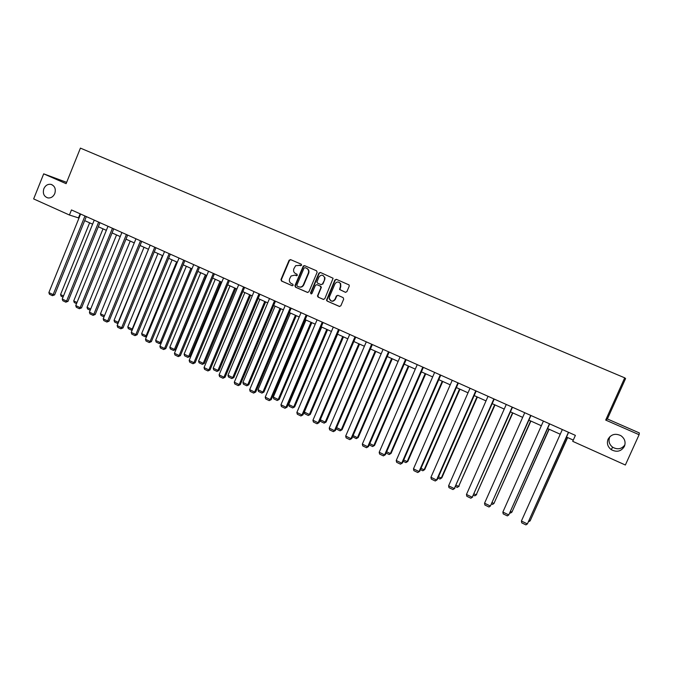 <?xml version="1.0" encoding="UTF-8"?>
<svg xmlns="http://www.w3.org/2000/svg" width="673" height="673" viewBox="0 0 673 673"><rect width="100%" height="100%" fill="white"/><g stroke="black" fill="none" stroke-linecap="round" stroke-linejoin="round"><path stroke-width="1.01" d="M608.089 439.166C606.592 443.271 607.626 446.754 611.193 449.623C616.771 452.542 621.171 451.474 624.393 446.401C625.932 442.102 624.771 438.527 620.918 435.692C615.408 433.092 611.134 434.245 608.089 439.166M610.075 436.457L609.679 437.214C608.241 441.143 609.233 444.474 612.657 447.217C617.57 449.9 621.659 449.11 624.914 444.845M43.846 188.701C42.55 193.462 43.905 196.541 47.918 197.929C50.971 198.224 53.26 196.768 54.782 193.555C56.078 188.928 54.799 185.866 50.971 184.368C47.808 183.931 45.436 185.369 43.846 188.701M301.613 265.263L301.226 264.203L290.551 259.61L289.096 260.258L280.969 279.531L281.516 281.036L292.149 285.705L293.167 285.259L292.78 284.199L291.401 283.602C289.541 282.534 288.961 280.927 289.642 278.757L291.081 275.989L294.984 275.114L297.281 275.45L297.003 274.214L295.615 273.608C293.756 272.557 293.167 270.941 293.857 268.779L295.632 265.675L301.613 265.263M345.367 292.309L346.881 291.67L349.237 286.151L349.094 284.948L336.399 279.337L334.902 279.976L326.489 300.183L327.145 301.075L339.343 306.434L340.849 305.803L343.684 299.149L343.112 297.601L337.871 295.321L336.365 295.96L334.969 299.249C332.74 301.925 330.83 301.748 329.232 298.728L329.442 296.835L334.927 283.947C336.618 281.55 338.418 281.398 340.328 283.493L340.462 286.345L339.562 289.483L345.535 292.368M639.098 434.716L639.35 432.941L607.383 418.959L605.692 420.078L639.098 434.716L625.36 465.009L572.715 441.337L575.39 435.381L71.473 209.942L69.428 215.015L78.993 218.06M605.692 420.078L624.721 377.839L80.415 148.119L66.114 183.67L43.695 173.844L33.65 198.922L69.428 215.015M317.134 272.329L316.571 270.807L304.591 265.65L303.296 266.003L294.934 285.655L295.489 287.178L307.418 292.41L308.89 291.779L317.134 272.329M320.407 272.456L333.101 278.252L324.781 298.753L323.292 299.384L318.119 297.113L317.454 296.019L320.912 287.674L320.348 286.151L316.924 284.662L315.444 285.293L311.961 293.512L310.48 293.066L318.918 273.095L320.407 272.456M66.635 182.358L43.695 173.844M607.383 418.959L625.596 378.546L624.721 377.839M84.689 220.618L92.605 224.168M98.308 226.734L106.351 230.343M112.071 232.917L120.24 236.585M125.986 239.167L134.28 242.894M140.043 245.485L148.472 249.271L117.64 323.477L114.578 322.005L114.057 320.34L144.022 247.269M154.252 251.862L162.824 255.715M168.62 258.314L177.319 262.226M183.14 264.834L191.973 268.813M197.812 271.429L206.796 275.467M212.651 278.092L221.779 282.197M227.651 284.83L236.921 288.995M242.81 291.645L252.232 295.876M258.146 298.534L267.719 302.833M273.65 305.5L283.383 309.866M289.331 312.541L299.216 316.983M305.18 319.658L315.233 324.176M321.214 326.868L331.436 331.453M337.434 334.153L347.815 338.813M353.838 341.522L364.396 346.259M370.436 348.976L381.162 353.788M387.227 356.513L398.13 361.409M404.204 364.143L415.291 369.124M421.391 371.866L432.663 376.922M438.779 379.673L450.237 384.821M456.37 387.572L468.021 392.805M474.179 395.573L486.015 400.889M492.199 403.665L504.237 409.075M510.428 411.859L522.677 417.361M528.894 420.154L541.344 425.748M547.578 428.541L560.239 434.236M566.489 437.046L573.278 440.092M80.129 213.812L78.505 217.833M300.755 265.759L299.275 265.145M294.917 275.089L296.583 275.77M290.753 259.702L289.483 260.401L281.373 279.657L281.911 281.163L292.402 285.764M304.776 265.734L303.498 266.432L295.321 285.781L295.876 287.295L307.721 292.494M305.062 267.635L304.036 268.09L296.843 285.091L297.23 286.16L298.694 286.799C300.738 287.447 302.303 286.774 303.388 284.772L308.335 273.07C308.991 270.908 308.385 269.309 306.526 268.275L305.365 267.753M299.241 286.984C301.226 287.514 302.741 286.824 303.759 284.889L303.388 284.772M305.433 267.778L306.905 268.409C308.756 269.444 309.361 271.042 308.705 273.204L303.759 284.889M323.595 299.468L318.119 297.113M317.109 284.721L320.701 286.269L321.366 287.262L317.917 295.691L318.48 297.222M320.575 272.531L319.28 273.23L310.901 292.999L311.204 294.017M324.394 279.463L324.613 277.638C323.057 274.592 321.156 274.407 318.918 277.099L316.907 282.021L317.563 283.14L320.987 284.629L322.476 283.989L324.748 279.589L324.966 277.764L322.922 275.4M321.156 284.687L322.476 283.989M324.748 279.589L322.83 284.115M338.948 282.239L340.664 283.619L340.799 286.462L339.899 289.6L345.611 292.385M329.585 298.837C331.175 301.849 333.085 302.026 335.314 299.359L334.969 299.249M337.947 295.354L336.71 296.07L335.314 299.359M336.55 279.404L335.247 280.103L326.842 300.293L327.499 301.184L339.655 306.518M63.489 295.96L60.562 294.547L89.627 222.83M63.018 297.121L61.108 296.196L60.562 294.547M84.975 215.983L53.142 294.623L54.622 294.875L86.321 216.58M80.625 214.031L48.877 292.562L53.142 294.623L52.427 295.683L49.432 294.236L48.877 292.562M54.622 294.875L52.427 295.683M77.008 302.48L73.727 300.898L103.019 228.845M76.537 303.641L74.274 302.547L73.727 300.898M90.67 309.067L87.036 307.309L116.538 234.927M90.199 310.236L87.566 308.966L87.036 307.309M98.637 222.09L66.56 301.109L68.015 301.344L99.949 222.679M94.245 220.13L62.244 299.022L66.56 301.109L65.819 302.169L62.799 300.713L62.244 299.022M68.015 301.344L65.819 302.169M112.441 228.273L80.121 307.662L81.542 307.881L113.729 228.845M108 226.279L75.755 305.559L80.121 307.662L79.355 308.722L76.31 307.25L75.755 305.559M81.542 307.881L79.355 308.722M104.483 315.721L100.47 313.786L130.209 241.06M104.004 316.899L101 315.452L100.47 313.786M126.398 234.515L93.816 314.291L95.213 314.493L127.66 235.079M121.906 232.505L89.408 312.154L93.816 314.291L93.042 315.343L89.955 313.854L89.408 312.154M95.213 314.493L93.042 315.343M114.057 320.34L118.44 322.451M140.497 240.825L107.663 320.979L109.034 321.172L141.734 241.371M135.963 238.789L103.213 318.834L107.663 320.979L106.864 322.039L103.751 320.533L103.213 318.834M109.034 321.172L106.864 322.039M162.479 255.555L132.202 329.089L127.777 326.952L157.97 253.536M132.236 329.98L131.386 330.115L132.589 329.131M131.386 330.115L128.291 328.617L127.777 326.952M154.756 247.201L121.653 327.751L122.999 327.919L155.951 247.731M150.172 245.149L117.152 325.572L121.653 327.751L120.837 328.803L117.691 327.28L117.152 325.572M122.999 327.919L120.837 328.803M176.629 261.915L146.117 335.793L141.641 333.631L172.078 259.871M146.714 336.332L145.284 336.82L146.117 335.793L146.899 335.886M145.284 336.82L142.154 335.305L141.641 333.631M169.159 253.645L135.803 334.59L137.115 334.742L170.328 254.167M164.523 251.567L131.252 332.386L135.803 334.59L134.962 335.634L131.782 334.094L131.252 332.386M137.115 334.742L134.962 335.634M190.922 268.334L160.174 342.565L155.648 340.387L186.328 266.272M161.343 342.734L159.324 343.592L160.174 342.565L161.36 342.692M159.324 343.592L156.161 342.069L155.648 340.387M183.721 260.157L150.096 341.497L151.375 341.632L184.865 260.67M179.043 258.062L145.494 339.276L150.096 341.497L149.238 342.549L146.016 340.992L145.494 339.276M151.375 341.632L149.238 342.549M205.374 274.828L174.383 349.422L169.815 347.218L200.731 272.742M175.586 349.531L173.508 350.44L174.383 349.422L175.586 349.531L206.434 275.299M173.508 350.44L170.311 348.9L169.815 347.218M198.442 266.744L164.54 348.488L165.794 348.606L199.553 267.24M193.706 264.624L159.896 346.233L164.54 348.488L163.665 349.531L160.41 347.958L159.896 346.233M165.794 348.606L163.665 349.531M219.978 281.39L188.743 356.337L184.124 354.116L215.284 279.278M189.912 356.438L187.843 357.363L188.743 356.337L189.912 356.438L221.005 281.852M187.843 357.363L184.612 355.798L184.124 354.116M213.333 273.406L179.153 355.546L180.372 355.647L214.401 273.886M208.546 271.261L174.45 353.275L179.153 355.546L178.252 356.589L174.963 354.999L174.45 353.275M180.372 355.647L178.252 356.589M234.742 288.019L203.254 363.336L198.585 361.09L229.998 285.89M204.39 363.412L202.337 364.354L203.254 363.336L204.39 363.412L235.735 288.465M202.337 364.354L199.073 362.781L198.585 361.09M228.374 280.136L193.917 362.688L195.111 362.772L229.417 280.599M223.537 277.966L189.172 360.392L193.917 362.688L192.991 363.731L189.668 362.116L189.172 360.392M195.111 362.772L192.991 363.731M249.666 294.724L217.926 370.411L213.206 368.131L244.871 292.57M219.028 370.47L216.984 371.42L217.926 370.411L219.028 370.47L250.625 295.153M216.984 371.42L213.686 369.83L213.206 368.131M243.592 286.942L208.849 369.906L210.001 369.973L244.593 287.388M238.696 284.755L204.045 367.584L208.849 369.906L207.898 370.941L204.542 369.317L204.045 367.584M210.001 369.973L207.898 370.941M264.758 301.504L232.749 377.553L227.979 375.256L259.904 299.325M233.825 377.603L231.79 378.571L232.749 377.553L233.825 377.603L265.684 301.916M231.79 378.571L228.458 376.956L227.979 375.256M258.979 293.823L223.941 377.2L225.068 377.25L259.938 294.252M254.024 291.611L219.087 374.853L223.941 377.2L222.973 378.243L219.575 376.594L219.087 374.853M225.068 377.25L222.973 378.243M280.01 308.352L247.74 384.779L242.919 382.457L275.106 306.148M248.783 384.805L246.755 385.797L247.74 384.779L248.783 384.805L280.902 308.756M246.755 385.797L243.39 384.165L242.919 382.457M274.534 300.781L239.209 384.586L240.295 384.611L275.459 301.201M269.528 298.543L234.297 382.205L239.209 384.586L238.217 385.612L234.776 383.955L234.297 382.205M240.295 384.611L238.217 385.612M295.43 315.284L262.899 392.09L258.02 389.734L290.467 313.054M263.9 392.09L261.89 393.099L262.899 392.09L263.9 392.09L296.28 315.662M261.89 393.099L258.482 391.45L258.02 389.734M290.265 307.822L254.638 392.048L255.69 392.048L291.157 308.217M285.201 305.559L249.675 389.642L254.638 392.048L253.62 393.074L250.154 391.392L249.675 389.642M255.69 392.048L253.62 393.074M311.019 322.283L278.218 399.476L273.288 397.095L306.005 320.028M279.186 399.459L277.192 400.477L278.218 399.476L279.186 399.459L311.835 322.653M277.192 400.477L273.743 398.811L273.288 397.095M306.173 314.939L270.252 399.594L271.261 399.577L307.023 315.317M301.05 312.651L265.229 397.163L270.252 399.594L269.208 400.62L265.692 398.921L265.229 397.163M271.261 399.577L269.208 400.62M326.784 329.366L293.706 406.938L288.725 404.54L321.711 327.086M294.648 406.904L292.654 407.947L294.648 406.904L327.566 329.711M292.654 407.947L289.171 406.265L288.725 404.54M322.266 322.14L286.033 407.224L287.009 407.19L323.074 322.502M317.084 319.818L280.952 404.767L286.033 407.224L284.965 408.25L281.415 406.526L280.952 404.767M287.009 407.19L284.965 408.25M342.725 336.525L309.37 414.492L304.331 412.061L337.594 334.22M310.27 414.442L308.293 415.493L310.27 414.442L343.466 336.862M308.293 415.493L304.768 413.794L304.331 412.061M338.536 329.417L302 414.938L302.934 414.888L339.31 329.762M333.303 327.078L296.86 412.456L302 414.938L300.907 415.964L297.315 414.223L296.86 412.456M302.934 414.888L300.907 415.964M358.844 343.768L325.21 422.131L326.069 422.055L359.55 344.08M320.289 419.759L325.21 422.131L324.108 423.124L320.55 421.407L320.197 419.986M326.069 422.055L324.108 423.124M354.999 336.786L318.144 422.745L319.044 422.669L355.731 337.114M349.708 334.414L312.945 420.238L318.144 422.745L317.025 423.763L313.391 422.005L312.945 420.238M319.044 422.669L317.025 423.763M375.147 351.087L341.228 429.854L342.052 429.753L375.812 351.39M336.593 427.616L341.228 429.854L340.101 430.838L336.5 429.105L336.307 428.297M342.052 429.753L340.101 430.838M371.656 344.231L334.481 430.644L335.339 430.543L372.346 344.542M366.297 341.834L329.223 428.104L334.481 430.644L333.337 431.654L329.661 429.879L329.223 428.104M335.339 430.543L333.337 431.654M391.644 358.499L357.43 437.66L358.213 437.543L392.258 358.776M353.089 435.566L357.43 437.66L356.278 438.645L352.593 436.718M358.213 437.543L356.278 438.645M388.506 351.769L350.995 438.636L351.819 438.51L389.145 352.063M383.08 349.346L345.686 436.062L350.995 438.636L349.825 439.646L346.115 437.845L345.686 436.062M351.819 438.51L349.825 439.646M408.318 365.994L373.809 445.56L374.55 445.417L408.89 366.247M369.771 443.608L373.809 445.56L372.632 446.544L369.216 444.895M374.55 445.417L372.632 446.544M405.55 359.399L367.71 446.712L368.493 446.569L406.147 359.668M400.065 356.942L362.335 444.113L367.71 446.712L366.516 447.722L362.755 445.896L362.335 444.113M368.493 446.569L366.516 447.722M425.193 373.565L390.382 453.543L391.08 453.383L425.723 373.809M386.647 451.751L390.382 453.543L389.179 454.527L386.092 453.038M391.08 453.383L389.179 454.527M422.795 367.113L384.628 454.889L385.36 454.721L423.351 367.357M417.243 364.631L379.185 452.264L384.628 454.889L383.4 455.89L379.597 454.048L379.185 452.264M385.36 454.721L383.4 455.89M442.254 381.238L407.148 461.628L407.804 461.442L442.741 381.456M403.724 459.979L407.148 461.628L405.912 462.603L403.161 461.274M407.804 461.442L405.912 462.603M440.243 374.92L401.731 463.167L402.42 462.965L440.756 375.147M434.632 372.405L396.229 460.5L401.731 463.167L400.477 464.16L396.633 462.292L396.229 460.5M402.42 462.965L400.477 464.16M459.524 388.994L424.099 469.804L424.713 469.586L459.962 389.187M421.004 468.307L424.099 469.804L422.837 470.772L420.44 469.611M424.713 469.586L422.837 470.772M457.901 382.819L419.043 471.537L419.691 471.31L458.363 383.021M452.222 380.279L413.474 468.837L419.043 471.537L417.765 472.522L413.87 470.637L413.474 468.837M419.691 471.31L417.765 472.522M476.989 396.834L441.252 478.074L441.825 477.838L477.384 397.011M438.493 476.736L441.252 478.074L439.965 479.033L437.913 478.049M441.825 477.838L439.965 479.033M475.777 390.811L436.567 480.009L437.164 479.756L476.19 390.996M470.023 388.245L430.93 477.283L436.567 480.009L435.254 480.993L431.309 479.083L430.93 477.283M437.164 479.756L435.254 480.993M494.663 404.776L458.607 486.436L495.008 404.936M456.185 485.267L458.607 486.436L457.295 487.395L455.604 486.587M459.137 486.175L457.295 487.395M493.864 398.904L454.292 488.573L494.226 399.064M488.043 396.304L448.588 485.822L454.292 488.573L452.954 489.557L448.967 487.631L448.588 485.822M454.847 488.304L452.954 489.557M512.548 412.81L476.173 494.899L512.843 412.944M474.095 493.898L476.173 494.899L474.827 495.858L473.506 495.227M476.652 494.613L474.827 495.858M512.17 407.098L472.236 497.254L512.481 407.232M506.281 404.456L466.465 494.462L472.236 497.254L470.864 498.23L466.826 496.27L466.465 494.462M472.74 496.952L470.864 498.23M530.644 420.936L493.94 503.471L530.896 421.054M492.215 502.638L493.94 503.471L492.56 504.422L491.627 503.968M530.703 415.384L490.398 506.037L530.955 415.502M524.738 412.717L484.552 503.211L490.398 506.037L488.993 507.005L484.905 505.028L484.552 503.211M548.966 429.164L511.917 512.136L549.151 429.256M510.563 511.48L511.917 512.136L510.513 513.087L509.966 512.818M549.462 423.78L508.78 514.921L549.664 423.872M543.422 421.079L502.866 512.06L508.78 514.921L507.349 515.888L503.211 513.886L502.866 512.06M567.499 437.492L530.114 520.91L567.642 437.559M529.129 520.431L530.114 520.91L528.524 521.777M568.449 432.276L527.396 523.922L568.601 432.344M562.342 429.542L521.407 521.02L527.396 523.922L525.924 524.881L521.735 522.854L521.407 521.02M612.657 447.217L611.193 449.623M52.065 184.755L50.971 184.368"/></g></svg>
